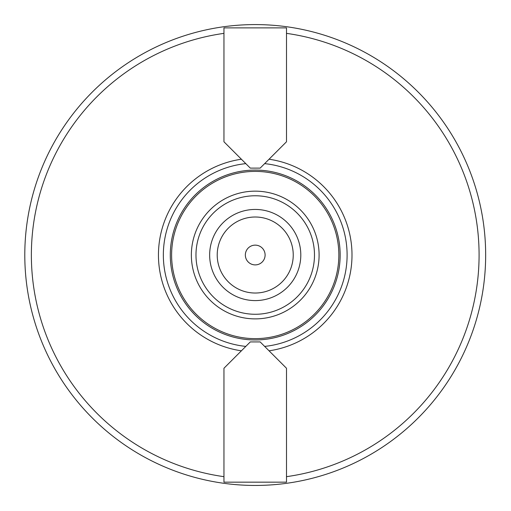 <?xml version="1.0" encoding="UTF-8"?>
<svg xmlns="http://www.w3.org/2000/svg" width="511" height="511" viewBox="0 0 511 511"><rect width="100%" height="100%" fill="white"/><g stroke="black" fill="none" stroke-linecap="round" stroke-linejoin="round"><path stroke-width="0.77" d="M255.225 293.027A38.012 38.012 0 0 0 288.147 236.012A38.012 38.012 0 0 0 222.311 236.012A38.012 38.012 0 0 0 255.225 293.027M255.225 264.896A9.875 9.875 0 0 0 263.778 250.077A9.875 9.875 0 0 0 246.672 250.077A9.875 9.875 0 0 0 255.225 264.896M255.225 314.271A59.257 59.257 0 0 0 306.543 225.389A59.257 59.257 0 0 0 203.915 225.389A59.257 59.257 0 0 0 255.225 314.271M255.225 300.589A45.568 45.568 0 0 0 294.694 232.23A45.568 45.568 0 0 0 215.763 232.23A45.568 45.568 0 0 0 255.225 300.589M286.499 141.777L260.163 168.113L250.288 168.113L223.952 141.777L223.952 27.875L286.499 27.875L286.499 141.777M245.81 163.635A91.865 91.865 0 0 0 245.81 346.401M264.641 346.401A91.865 91.865 0 0 0 264.641 163.635M241.403 159.228A96.783 96.783 0 0 0 241.403 350.808M255.225 485.45A230.435 230.435 0 0 0 459.951 149.244A230.435 230.435 0 0 0 67.286 121.682A230.435 230.435 0 0 0 255.225 485.45M223.952 368.259L250.288 341.923L260.163 341.923L286.499 368.259L286.499 482.16L223.952 482.16L223.952 368.259M269.048 350.808A96.783 96.783 0 0 0 269.048 159.228M255.225 338.633A83.612 83.612 0 0 0 327.64 213.208A83.612 83.612 0 0 0 182.817 213.208A83.612 83.612 0 0 0 255.225 338.633M255.225 339.949A84.928 84.928 0 0 0 328.777 212.55A84.928 84.928 0 0 0 181.673 212.55A84.928 84.928 0 0 0 255.225 339.949M223.952 33.362A223.85 223.85 0 0 0 223.952 476.674M286.499 476.674A223.85 223.85 0 0 0 286.499 33.362M255.225 318.883A63.862 63.862 0 0 0 310.535 223.083A63.862 63.862 0 0 0 199.922 223.083A63.862 63.862 0 0 0 255.225 318.883"/></g></svg>
